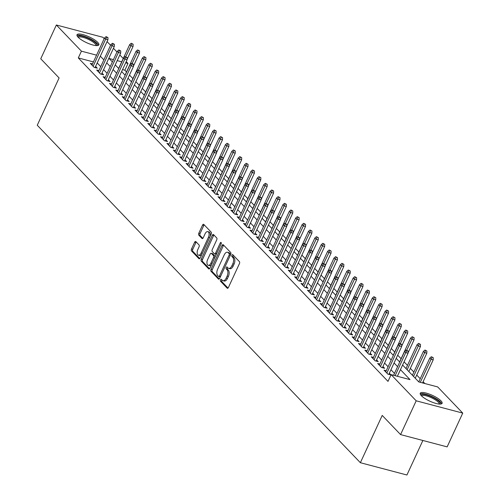 <?xml version="1.0" encoding="UTF-8"?>
<svg xmlns="http://www.w3.org/2000/svg" width="500" height="500" viewBox="0 0 500 500"><rect width="100%" height="100%" fill="white"/><g stroke="black" fill="none" stroke-linecap="round" stroke-linejoin="round"><path stroke-width="0.75" d="M220.5 279.831A1.062 0.569 -75.2 0 0 220.506 281.212L227.169 288.169A1.512 0.812 -75.2 0 0 227.394 288.306A1.512 0.812 -75.2 0 0 228.406 287.5L239.438 263.625A1.512 0.812 -75.2 0 0 239.425 261.644L232.763 254.688A1.062 0.569 -75.2 0 0 232.606 254.594A1.062 0.569 -75.2 0 0 231.9 255.156A1.062 0.569 -75.2 0 0 231.906 256.544L232.769 257.444A4.844 2.606 -75.2 0 1 232.812 263.781L231.894 265.775A4.844 2.606 -75.2 0 1 228.65 268.363A4.844 2.606 -75.2 0 1 227.925 267.925L227.069 267.025A1.062 0.569 -75.2 0 0 226.906 266.925A1.062 0.569 -75.2 0 0 226.2 267.494A1.062 0.569 -75.2 0 0 226.206 268.881L227.069 269.781A4.844 2.606 -75.2 0 1 227.113 276.119L226.194 278.106A4.844 2.606 -75.2 0 1 222.95 280.7A4.844 2.606 -75.2 0 1 222.225 280.256L221.369 279.356A1.062 0.569 -75.2 0 0 221.206 279.262A1.062 0.569 -75.2 0 0 220.5 279.831M221.9 279.913A1.062 0.569 -75.2 0 0 221.756 280.163A1.062 0.569 -75.2 0 0 221.769 281.55L228.019 288.075M233.3 255.244A1.062 0.569 -75.2 0 0 233.156 255.487A1.062 0.569 -75.2 0 0 233.162 256.875L234.025 257.775L232.769 257.444M227.6 267.581A1.062 0.569 -75.2 0 0 227.456 267.825A1.062 0.569 -75.2 0 0 227.469 269.212L228.325 270.113L227.069 269.781M97.756 42.4A12.038 3.169 -155.2 0 1 98.863 44.862A12.038 3.169 -155.2 0 1 89.85 44.037A12.038 3.169 -155.2 0 1 78.125 37.225A12.038 3.169 -155.2 0 1 77.013 34.762A12.038 3.169 -155.2 0 1 86.031 35.587A12.038 3.169 -155.2 0 1 97.756 42.4M440.981 400.875A12.038 3.169 -155.2 0 1 442.088 403.338A12.038 3.169 -155.2 0 1 433.075 402.512A12.038 3.169 -155.2 0 1 421.35 395.7A12.038 3.169 -155.2 0 1 420.238 393.237A12.038 3.169 -155.2 0 1 429.256 394.062A12.038 3.169 -155.2 0 1 440.981 400.875M195.856 241.606A1.512 0.812 -75.2 0 0 195.631 241.462A1.512 0.812 -75.2 0 0 194.619 242.275L191.519 248.975A1.512 0.812 -75.2 0 0 191.537 250.956L198.931 258.681A1.512 0.812 -75.2 0 0 199.156 258.819A1.512 0.812 -75.2 0 0 200.169 258.006L211.2 234.131A1.512 0.812 -75.2 0 0 211.188 232.15L203.794 224.425A1.512 0.812 -75.2 0 0 203.562 224.288A1.512 0.812 -75.2 0 0 202.55 225.1L198.812 233.188A1.512 0.812 -75.2 0 0 198.825 235.169L201.994 238.475A1.512 0.812 -75.2 0 0 202.219 238.612A1.512 0.812 -75.2 0 0 203.231 237.806L205.087 233.794A4.05 2.175 -75.2 0 1 207.8 231.625A4.05 2.175 -75.2 0 1 208.438 237.294L201.175 253.012A4.05 2.175 -75.2 0 1 198.469 255.181A4.05 2.175 -75.2 0 1 197.825 249.513L199.037 246.887A1.512 0.812 -75.2 0 0 199.019 244.913L195.856 241.606M402.594 365.012L418.806 381.944L437.681 386.925L462.744 413.1L447.137 446.881L400.575 434.594L382.219 415.419L360.369 462.713L37.256 125.25L59.106 77.956L40.75 58.781L56.356 25L102.919 37.287L104.2 38.625M400.575 434.594L416.188 400.812L391.125 374.637L410 379.619L400.45 369.65M93.431 61.925L78.3 57.931L388 381.394L391.125 374.637M78.3 57.931L81.425 51.175L56.356 25M211.012 269.331A1.512 0.812 -75.2 0 0 211.025 271.312L218.425 279.037A1.512 0.812 -75.2 0 0 218.65 279.175A1.512 0.812 -75.2 0 0 219.662 278.369L230.694 254.494A1.512 0.812 -75.2 0 0 230.681 252.512L223.287 244.788A1.512 0.812 -75.2 0 0 223.056 244.65A1.512 0.812 -75.2 0 0 222.044 245.456L211.012 269.331L212.275 269.662A1.512 0.812 -75.2 0 0 212.288 271.644L219.275 278.944M208.675 268.856L201.281 261.131A1.512 0.812 -75.2 0 1 201.269 259.15L212.3 235.281A1.512 0.812 -75.2 0 1 213.312 234.469A1.512 0.812 -75.2 0 1 213.538 234.606L216.706 237.913A1.512 0.812 -75.2 0 1 216.719 239.894L212.244 249.575A1.512 0.812 -75.2 0 0 212.256 251.556L214.356 253.75A1.512 0.812 -75.2 0 0 214.581 253.888A1.512 0.812 -75.2 0 0 215.6 253.081L220.256 243A1.062 0.569 -75.2 0 1 220.963 242.431A1.062 0.569 -75.2 0 1 221.131 243.912L209.919 268.188A1.512 0.812 -75.2 0 1 208.906 268.994A1.512 0.812 -75.2 0 1 208.675 268.856L209.169 268.988M386.244 370.712L384.031 370.131L387.863 374.131L390.981 374.95M379.862 364.044L377.65 363.462L381.481 367.463L384.625 368.294L382.95 366.544M373.475 357.375L371.262 356.788L375.094 360.794L378.237 361.625L376.562 359.875M367.088 350.706L364.875 350.119L368.706 354.125L371.856 354.95L370.181 353.206M360.706 344.038L358.494 343.45L362.325 347.456L365.469 348.281L363.794 346.538M354.319 337.369L352.106 336.781L355.938 340.781L359.081 341.613L357.406 339.869M347.931 330.7L345.719 330.112L349.55 334.113L352.7 334.944L351.025 333.194M341.55 324.025L339.338 323.444L343.169 327.444L346.312 328.275L344.637 326.525M335.163 317.356L332.95 316.775L336.781 320.775L339.925 321.606L338.25 319.856M328.775 310.688L326.562 310.106L330.394 314.106L333.544 314.938L331.869 313.188M322.388 304.019L320.175 303.438L324.006 307.438L327.156 308.269L325.481 306.519M316.006 297.35L313.794 296.769L317.625 300.769L320.769 301.6L319.094 299.85M309.619 290.681L307.406 290.1L311.238 294.1L314.381 294.931L312.712 293.181M303.231 284.012L301.019 283.431L304.85 287.431L308 288.263L306.325 286.512M296.85 277.344L294.637 276.756L298.469 280.763L301.613 281.594L299.938 279.844M290.462 270.675L288.25 270.087L292.081 274.094L295.225 274.919L293.55 273.175M284.075 264.006L281.863 263.419L285.694 267.425L288.844 268.25L287.169 266.506M277.694 257.337L275.481 256.75L279.312 260.75L282.456 261.581L280.781 259.831M271.306 250.669L269.094 250.081L272.925 254.081L276.069 254.913L274.394 253.162M264.919 243.994L262.706 243.412L266.537 247.413L269.688 248.244L268.012 246.494M258.538 237.325L256.325 236.744L260.156 240.744L263.3 241.575L261.625 239.825M252.15 230.656L249.938 230.075L253.769 234.075L256.913 234.906L255.238 233.156M245.763 223.988L243.55 223.406L247.381 227.406L250.531 228.238L248.856 226.488M239.375 217.319L237.162 216.737L240.994 220.738L244.144 221.569L242.469 219.819M232.994 210.65L230.781 210.069L234.613 214.069L237.756 214.9L236.081 213.15M226.606 203.981L224.394 203.394L228.225 207.4L231.369 208.231L229.7 206.481M220.219 197.312L218.006 196.725L221.838 200.731L224.988 201.556L223.312 199.812M213.837 190.644L211.625 190.056L215.456 194.062L218.6 194.887L216.925 193.144M207.45 183.975L205.238 183.388L209.069 187.387L212.213 188.219L210.538 186.475M201.062 177.306L198.85 176.719L202.681 180.719L205.831 181.55L204.156 179.8M194.681 170.631L192.469 170.05L196.3 174.05L199.444 174.881L197.769 173.131M188.294 163.962L186.081 163.381L189.913 167.381L193.056 168.212L191.381 166.462M181.906 157.294L179.694 156.713L183.525 160.712L186.675 161.544L185 159.794M175.525 150.625L173.312 150.044L177.144 154.044L180.287 154.875L178.612 153.125M169.137 143.956L166.925 143.375L170.756 147.375L173.9 148.206L172.225 146.456M162.75 137.287L160.538 136.706L164.369 140.706L167.512 141.537L165.844 139.787M156.363 130.619L154.15 130.037L157.981 134.037L161.131 134.869L159.456 133.119M149.981 123.95L147.769 123.362L151.6 127.369L154.744 128.194L153.069 126.45M143.594 117.281L141.381 116.694L145.213 120.7L148.356 121.525L146.688 119.781M137.206 110.612L134.994 110.025L138.825 114.031L141.975 114.856L140.3 113.112M130.825 103.944L128.613 103.356L132.444 107.356L135.588 108.188L133.912 106.438M124.438 97.269L122.225 96.688L126.056 100.688L129.2 101.519L127.525 99.769M118.05 90.6L115.838 90.019L119.669 94.019L122.819 94.85L121.144 93.1M111.669 83.931L109.456 83.35L113.287 87.35L116.431 88.181L114.756 86.431M105.281 77.263L103.069 76.681L106.9 80.681L110.044 81.512L108.369 79.763M98.894 70.594L96.681 70.013L100.512 74.013L103.663 74.844L101.988 73.094M394.469 373.413L390.944 369.731M388.081 366.744L384.556 363.062M381.694 360.075L378.175 356.394M375.306 353.406L371.788 349.725M368.925 346.737L365.4 343.056M362.537 340.069L359.019 336.388M356.15 333.4L352.631 329.719M349.769 326.725L346.244 323.05M343.381 320.056L339.856 316.381M336.994 313.387L333.475 309.713M330.613 306.719L327.088 303.044M324.225 300.05L320.7 296.375M317.838 293.381L314.319 289.7M311.456 286.712L307.931 283.031M305.069 280.044L301.544 276.363M298.681 273.375L295.163 269.694M292.294 266.706L288.775 263.025M285.912 260.038L282.387 256.356M279.525 253.363L276.006 249.688M273.137 246.694L269.619 243.019M266.756 240.025L263.231 236.35M260.369 233.356L256.844 229.681M253.981 226.688L250.463 223.012M247.6 220.019L244.075 216.337M241.213 213.35L237.688 209.669M234.825 206.681L231.306 203M228.444 200.012L224.919 196.331M222.056 193.344L218.531 189.662M215.669 186.675L212.15 182.994M209.281 180.006L205.763 176.325M202.9 173.331L199.375 169.656M196.513 166.663L192.994 162.987M190.125 159.994L186.606 156.319M183.744 153.325L180.219 149.65M177.356 146.656L173.831 142.981M170.969 139.987L167.45 136.306M164.587 133.319L161.062 129.637M158.2 126.65L154.675 122.969M151.812 119.981L148.294 116.3M145.431 113.312L141.906 109.631M139.044 106.644L135.519 102.963M132.656 99.969L129.137 96.294M126.269 93.3L122.75 89.625M119.887 86.631L116.363 82.956M113.5 79.963L109.981 76.287M107.112 73.294L103.594 69.619M100.731 66.625L97.206 62.944M390.988 374.938L389.338 373.212M92.513 63.925L90.3 63.344L94.131 67.344L97.275 68.175L95.6 66.425M424.85 383.537L423.106 381.719M420.244 378.731L416.719 375.05M413.856 372.056L410.337 368.381M407.475 365.387L404.062 361.831M401.087 358.719L397.675 355.163M394.7 352.05L391.294 348.488M388.319 345.381L384.906 341.819M381.931 338.713L378.519 335.15M375.544 332.044L372.137 328.481M369.162 325.375L365.75 321.812M362.775 318.706L359.363 315.144M356.388 312.038L352.981 308.475M350 305.369L346.594 301.806M343.619 298.7L340.206 295.138M337.231 292.025L333.825 288.469M330.844 285.356L327.438 281.8M324.462 278.688L321.05 275.131M318.075 272.019L314.662 268.456M311.688 265.35L308.281 261.788M305.306 258.681L301.894 255.119M298.919 252.013L295.506 248.45M292.531 245.344L289.125 241.781M286.144 238.675L282.738 235.113M279.762 232.006L276.35 228.444M273.375 225.338L269.969 221.775M266.988 218.663L263.581 215.106M260.606 211.994L257.194 208.438M254.219 205.325L250.812 201.769M247.831 198.656L244.425 195.094M241.45 191.988L238.038 188.425M235.062 185.319L231.65 181.756M228.675 178.65L225.269 175.087M222.294 171.981L218.881 168.419M215.906 165.312L212.494 161.75M209.519 158.644L206.112 155.081M203.131 151.975L199.725 148.412M196.75 145.306L193.337 141.744M190.362 138.631L186.956 135.075M183.975 131.962L180.569 128.406M177.594 125.294L174.181 121.737M171.206 118.625L167.8 115.062M164.819 111.956L161.412 108.394M158.438 105.288L155.025 101.725M152.05 98.619L148.637 95.056M145.662 91.95L142.256 88.387M139.281 85.281L135.869 81.719M132.894 78.612L129.481 75.05M126.506 71.944L124.856 70.219L122.531 69.606M360.369 462.713L406.925 475L422.875 440.481M462.744 413.1L416.188 400.812M107.062 41.619L110.588 45.294M113.45 48.288L116.969 51.962M119.831 54.956L123.244 58.513M126.219 61.625L127.981 63.463L125.656 62.85M124.856 70.219L127.981 63.463M113.431 59.625L109.106 58.481L112.381 61.9M115.244 64.894L118.763 68.569M121.631 71.562L125.15 75.237M128.012 78.231L131.537 81.906M134.4 84.9L137.919 88.581M140.787 91.569L144.306 95.25M147.169 98.238L150.694 101.919M153.556 104.906L157.081 108.588M159.944 111.575L163.463 115.256M166.325 118.244L169.85 121.925M172.712 124.913L176.238 128.594M179.1 131.588L182.619 135.262M185.481 138.256L189.006 141.931M191.869 144.925L195.394 148.6M198.256 151.594L201.775 155.269M204.644 158.262L208.162 161.938M211.025 164.931L214.55 168.612M217.413 171.6L220.931 175.281M223.8 178.269L227.319 181.95M230.181 184.938L233.706 188.619M236.569 191.606L240.094 195.287M242.956 198.275L246.475 201.956M249.338 204.95L252.862 208.625M255.725 211.619L259.25 215.294M262.113 218.287L265.631 221.962M268.494 224.956L272.019 228.631M274.881 231.625L278.406 235.3M281.269 238.294L284.788 241.975M287.656 244.963L291.175 248.644M294.037 251.631L297.562 255.312M300.425 258.3L303.944 261.981M306.812 264.969L310.331 268.65M313.194 271.637L316.719 275.319M319.581 278.306L323.106 281.988M325.969 284.981L329.487 288.656M332.35 291.65L335.875 295.325M338.738 298.319L342.262 301.994M345.125 304.988L348.644 308.663M351.506 311.656L355.031 315.331M357.894 318.325L361.419 322.006M364.281 324.994L367.8 328.675M370.669 331.662L374.188 335.344M377.05 338.331L380.575 342.013M383.438 345L386.956 348.681M389.825 351.669L393.344 355.35M396.206 358.344L399.731 362.019M121.719 61.812L117.219 60.619M96.556 55.169L81.425 51.175M397.587 366.656L394.062 362.975M391.2 359.988L387.681 356.306M384.819 353.319L381.294 349.637M378.431 346.65L374.906 342.969M372.044 339.981L368.525 336.3M365.662 333.312L362.137 329.631M359.275 326.644L355.75 322.962M352.887 319.969L349.369 316.294M346.5 313.3L342.981 309.625M340.119 306.631L336.594 302.956M333.731 299.962L330.213 296.288M327.344 293.294L323.825 289.619M320.962 286.625L317.438 282.944M314.575 279.956L311.05 276.275M308.188 273.288L304.669 269.606M301.806 266.619L298.281 262.938M295.419 259.95L291.894 256.269M289.031 253.281L285.512 249.6M282.65 246.612L279.125 242.931M276.262 239.938L272.738 236.262M269.875 233.269L266.356 229.594M263.488 226.6L259.969 222.925M257.106 219.931L253.581 216.256M250.719 213.263L247.2 209.581M244.331 206.594L240.812 202.913M237.95 199.925L234.425 196.244M231.562 193.256L228.038 189.575M225.175 186.588L221.656 182.906M218.794 179.919L215.269 176.238M212.406 173.25L208.881 169.569M206.019 166.575L202.5 162.9M199.638 159.906L196.112 156.231M193.25 153.238L189.725 149.562M186.863 146.569L183.344 142.894M180.475 139.9L176.956 136.225M174.094 133.231L170.569 129.55M167.706 126.562L164.188 122.881M161.319 119.894L157.8 116.213M154.938 113.225L151.412 109.544M148.55 106.556L145.025 102.875M142.162 99.887L138.644 96.206M135.781 93.212L132.256 89.537M129.394 86.544L125.869 82.869M123.006 79.875L119.488 76.2M116.625 73.206L113.1 69.531M110.237 66.537L106.713 62.862M103.85 59.869L100.331 56.188M222.95 280.7L224.213 281.031A4.844 2.606 -75.2 0 0 227.456 278.444L226.194 278.106M228.325 270.113A4.844 2.606 -75.2 0 1 228.375 276.45L227.456 278.444M228.65 268.363L229.913 268.7A4.844 2.606 -75.2 0 0 233.15 266.106L231.894 265.775M234.025 257.775A4.844 2.606 -75.2 0 1 234.075 264.119L233.15 266.106M223.694 245.212A1.512 0.812 -75.2 0 0 223.306 245.787L212.275 269.662M218.594 276.462A1.062 0.569 -75.2 0 0 218.75 276.556A1.062 0.569 -75.2 0 0 219.462 275.994L229.144 255.037A1.062 0.569 -75.2 0 0 229.131 253.65L228.225 252.7A4.844 2.606 -75.2 0 0 227.5 252.256A4.844 2.606 -75.2 0 0 224.256 254.85L217.638 269.175A4.844 2.606 -75.2 0 0 217.681 275.512L218.594 276.462M219.85 276.794A1.062 0.569 -75.2 0 0 220.012 276.887A1.062 0.569 -75.2 0 0 220.406 276.762M230.569 254.769A1.062 0.569 -75.2 0 0 230.394 253.981L229.131 253.65M227.5 252.256L228.756 252.587A4.844 2.606 -75.2 0 1 229.481 253.031L230.394 253.981M209.525 268.762L202.537 261.469L201.281 261.131M213.95 235.037A1.512 0.812 -75.2 0 0 213.556 235.613L202.525 259.488A1.512 0.812 -75.2 0 0 202.537 261.469M215.619 254.081A1.512 0.812 -75.2 0 0 215.844 254.219A1.512 0.812 -75.2 0 0 216.494 253.962M207.6 259.625A4.05 2.175 -75.2 0 0 208.244 265.294A4.05 2.175 -75.2 0 0 210.956 263.125L213.512 257.587A1.512 0.812 -75.2 0 0 213.5 255.606L211.4 253.412A1.512 0.812 -75.2 0 0 211.175 253.275A1.512 0.812 -75.2 0 0 210.162 254.088L207.6 259.625M208.244 265.294L209.5 265.625A4.05 2.175 -75.2 0 0 211.656 264.425M214.988 257.213A1.512 0.812 -75.2 0 0 214.756 255.938L213.5 255.606M212.169 253.619A1.512 0.812 -75.2 0 1 212.431 253.606A1.512 0.812 -75.2 0 1 212.656 253.744L214.756 255.938M198.469 255.181L199.725 255.512A4.05 2.175 -75.2 0 0 201.875 254.312M210.106 236.5A4.05 2.175 -75.2 0 0 209.056 231.956L207.8 231.625M204.2 224.856A1.512 0.812 -75.2 0 0 203.812 225.431L200.075 233.525A1.512 0.812 -75.2 0 0 200.087 235.5L202.844 238.381M196.262 242.031A1.512 0.812 -75.2 0 0 195.875 242.606L192.781 249.306A1.512 0.812 -75.2 0 0 192.794 251.287L199.781 258.581M433.256 357.706L431.362 356.706L433.256 357.706L433.206 359.862L430.944 359.269L429.794 358.069L418.775 381.906M432 357.375L420.281 382.331M433.206 359.862L422.55 382.931M429.794 358.069L431.362 356.706M397.381 376.287L408.038 353.225L405.775 352.625L395.119 375.694M406.838 350.737L408.094 351.069L406.194 350.069L406.838 350.737L405.775 352.625L404.625 351.425L393.6 375.294M408.038 353.225L408.094 351.069M406.194 350.069L404.625 351.425M421.15 395.481A10.412 2.744 -155.2 0 1 428.225 395.431A10.412 2.744 -155.2 0 1 439.156 401.613A10.412 2.744 -155.2 0 1 439.787 404.094M439.119 404.056A9.644 2.537 24.8 0 0 438.219 402.119A9.644 2.537 24.8 0 0 428.888 396.681A9.644 2.537 24.8 0 0 421.613 395.962M441.587 403.819A11.956 3.15 24.8 0 0 440.419 401.944A11.956 3.15 24.8 0 0 429.706 395.531A11.956 3.15 24.8 0 0 420.2 393.938M77.925 37.013A10.412 2.744 -155.2 0 1 79.463 35.875A10.412 2.744 -155.2 0 1 91.45 39.869A10.412 2.744 -155.2 0 1 96.562 45.619M95.894 45.581A9.644 2.537 24.8 0 0 90.081 40.206A9.644 2.537 24.8 0 0 79.737 36.919A9.644 2.537 24.8 0 0 78.388 37.487M98.362 45.344A11.956 3.15 24.8 0 0 90.281 38.775A11.956 3.15 24.8 0 0 78.275 35.131A11.956 3.15 24.8 0 0 76.975 35.462M426.875 351.037L424.975 350.037L426.875 351.037L426.819 353.194L424.556 352.6L423.406 351.394L412.388 375.238M425.613 350.706L413.537 376.438M426.819 353.194L415.25 378.231M423.406 351.394L424.975 350.037M420.487 344.369L418.594 343.369L420.487 344.369L420.438 346.525L418.169 345.925L417.019 344.725L406.006 368.569M419.231 344.038L407.15 369.769M420.438 346.525L408.869 371.562M417.019 344.725L418.594 343.369M414.1 337.7L412.206 336.7L414.1 337.7L414.05 339.856L411.781 339.256L410.637 338.056L399.619 361.9M412.844 337.369L406.725 350.206M414.05 339.856L408.05 352.844M410.637 338.056L412.206 336.7M407.719 331.031L405.819 330.031L407.719 331.031L407.663 333.188L405.4 332.587L404.25 331.388L393.231 355.231M406.456 330.7L400.337 343.537M407.663 333.188L401.662 346.169M404.25 331.388L405.819 330.031M388.8 374.375L401.656 346.556L399.387 345.956L386.856 373.081M400.45 344.069L401.706 344.4L399.812 343.4L400.45 344.069L399.387 345.956L398.237 344.756L385.706 371.875M401.656 346.556L401.706 344.4M399.812 343.4L398.237 344.756M382.413 367.706L395.269 339.888L393.006 339.288L380.475 366.406M394.062 337.394L395.319 337.731L393.425 336.731L394.062 337.394L393.006 339.288L391.856 338.088L379.325 365.206M395.269 339.888L395.319 337.731M393.425 336.731L391.856 338.088M376.025 361.037L388.881 333.219L386.619 332.619L374.087 359.738M387.675 330.725L388.938 331.062L387.038 330.062L387.675 330.725L386.619 332.619L385.469 331.419L372.938 358.537M388.881 333.219L388.938 331.062M387.038 330.062L385.469 331.419M369.644 354.369L382.5 326.544L380.231 325.95L367.7 353.069M381.294 324.056L382.55 324.387L380.656 323.394L381.294 324.056L380.231 325.95L379.081 324.75L366.55 351.869M382.5 326.544L382.55 324.387M380.656 323.394L379.081 324.75M401.331 324.363L399.431 323.363L401.331 324.363L401.275 326.519L399.012 325.919L397.863 324.719L386.844 348.562M400.075 324.031L393.956 336.869M401.275 326.519L395.281 339.5M397.863 324.719L399.431 323.363M363.256 347.7L376.112 319.875L373.85 319.281L361.312 346.4M374.906 317.387L376.163 317.719L374.269 316.725L374.906 317.387L373.85 319.281L372.7 318.081L360.169 345.2M376.112 319.875L376.163 317.719M374.269 316.725L372.7 318.081M394.944 317.694L393.05 316.694L394.944 317.694L394.894 319.85L392.625 319.25L391.475 318.05L380.462 341.894M393.688 317.362L387.569 330.2M394.894 319.85L388.894 332.831M391.475 318.05L393.05 316.694M356.869 341.031L369.725 313.206L367.463 312.613L354.931 339.731M368.519 310.719L369.781 311.05L367.881 310.05L368.519 310.719L367.463 312.613L366.312 311.413L353.781 338.531M369.725 313.206L369.781 311.05M367.881 310.05L366.312 311.413M388.562 311.025L386.662 310.025L388.562 311.025L388.506 313.181L386.244 312.581L385.094 311.381L374.075 335.225M387.3 310.694L381.181 323.531M388.506 313.181L382.506 326.163M385.094 311.381L386.662 310.025M350.487 334.363L363.344 306.537L361.075 305.944L348.544 333.062M362.137 304.05L363.394 304.381L361.5 303.381L362.137 304.05L361.075 305.944L359.925 304.738L347.394 331.863M363.344 306.537L363.394 304.381M361.5 303.381L359.925 304.738M382.175 304.356L380.275 303.356L382.175 304.356L382.119 306.512L379.856 305.912L378.706 304.713L367.688 328.556M380.919 304.019L374.8 316.863M382.119 306.512L376.119 319.494M378.706 304.713L380.275 303.356M344.1 327.694L356.956 299.869L354.688 299.269L342.156 326.394M355.75 297.381L357.006 297.712L355.112 296.712L355.75 297.381L354.688 299.269L353.544 298.069L341.006 325.194M356.956 299.869L357.006 297.712M355.112 296.712L353.544 298.069M375.788 297.681L373.894 296.688L375.788 297.681L375.737 299.837L373.469 299.244L372.319 298.044L361.306 321.887M374.531 297.35L368.413 310.194M375.737 299.837L369.738 312.825M372.319 298.044L373.894 296.688M337.713 321.025L350.569 293.2L348.306 292.6L335.775 319.725M349.363 290.712L350.625 291.044L348.725 290.044L349.363 290.712L348.306 292.6L347.156 291.4L334.625 318.525M350.569 293.2L350.625 291.044M348.725 290.044L347.156 291.4M369.4 291.012L367.506 290.019L369.4 291.012L369.35 293.169L367.088 292.575L365.938 291.375L354.919 315.219M368.144 290.681L362.025 303.525M369.35 293.169L363.35 306.156M365.938 291.375L367.506 290.019M331.331 314.356L344.181 286.531L341.919 285.931L329.387 313.056M342.981 284.044L344.237 284.375L342.337 283.375L342.981 284.044L341.919 285.931L340.769 284.731L328.237 311.856M344.181 286.531L344.237 284.375M342.337 283.375L340.769 284.731M363.019 284.344L361.119 283.344L363.019 284.344L362.962 286.5L360.7 285.906L359.55 284.706L348.531 308.55M361.756 284.012L355.637 296.856M362.962 286.5L356.962 299.488M359.55 284.706L361.119 283.344M324.944 307.681L337.8 279.862L335.531 279.262L323 306.388M336.594 277.375L337.85 277.706L335.956 276.706L336.594 277.375L335.531 279.262L334.381 278.062L321.85 305.188M337.8 279.862L337.85 277.706M335.956 276.706L334.381 278.062M356.631 277.675L354.738 276.675L356.631 277.675L356.581 279.831L354.312 279.237L353.162 278.038L342.15 301.875M355.375 277.344L349.256 290.181M356.581 279.831L350.581 292.819M353.162 278.038L354.738 276.675M318.556 301.012L331.413 273.194L329.15 272.594L316.619 299.719M330.206 270.706L331.469 271.038L329.569 270.038L330.206 270.706L329.15 272.594L328 271.394L315.469 298.512M331.413 273.194L331.469 271.038M329.569 270.038L328 271.394M312.169 294.344L325.025 266.525L322.762 265.925L310.231 293.044M323.825 264.037L325.081 264.369L323.181 263.369L323.825 264.037L322.762 265.925L321.613 264.725L309.081 291.844M325.025 266.525L325.081 264.369M323.181 263.369L321.613 264.725M305.788 287.675L318.644 259.856L316.375 259.256L303.844 286.375M317.438 257.362L318.694 257.7L316.8 256.7L317.438 257.362L316.375 259.256L315.225 258.056L302.694 285.175M318.644 259.856L318.694 257.7M316.8 256.7L315.225 258.056M350.244 271.006L348.35 270.006L350.244 271.006L350.194 273.163L347.931 272.569L346.781 271.363L335.763 295.206M348.988 270.675L342.869 283.512M350.194 273.163L344.194 286.15M346.781 271.363L348.35 270.006M343.862 264.337L341.962 263.337L343.862 264.337L343.806 266.494L341.544 265.894L340.394 264.694L329.375 288.538M342.6 264.006L336.481 276.844M343.806 266.494L337.806 279.481M340.394 264.694L341.962 263.337M337.475 257.669L335.581 256.669L337.475 257.669L337.425 259.825L335.156 259.225L334.006 258.025L322.987 281.869M336.219 257.337L330.1 270.175M337.425 259.825L331.425 272.812M334.006 258.025L335.581 256.669M299.4 281.006L312.256 253.181L309.994 252.587L297.456 279.706M311.05 250.694L312.306 251.025L310.413 250.031L311.05 250.694L309.994 252.587L308.844 251.388L296.312 278.506M312.256 253.181L312.306 251.025M310.413 250.031L308.844 251.388M331.087 251L329.194 250L331.087 251L331.037 253.156L328.769 252.556L327.625 251.356L316.606 275.2M329.831 250.669L323.713 263.506M331.037 253.156L325.037 266.137M327.625 251.356L329.194 250M293.012 274.337L305.869 246.513L303.606 245.919L291.075 273.038M304.662 244.025L305.925 244.356L304.025 243.363L304.662 244.025L303.606 245.919L302.456 244.719L289.925 271.837M305.869 246.513L305.925 244.356M304.025 243.363L302.456 244.719M324.706 244.331L322.806 243.331L324.706 244.331L324.65 246.488L322.388 245.888L321.238 244.688L310.219 268.531M323.444 244L317.325 256.837M324.65 246.488L318.65 259.469M321.238 244.688L322.806 243.331M286.631 267.669L299.488 239.844L297.219 239.25L284.688 266.369M298.281 237.356L299.538 237.688L297.644 236.688L298.281 237.356L297.219 239.25L296.069 238.05L283.538 265.169M299.488 239.844L299.538 237.688M297.644 236.688L296.069 238.05M318.319 237.662L316.419 236.663L318.319 237.662L318.263 239.819L316 239.219L314.85 238.019L303.831 261.863M317.062 237.331L310.944 250.169M318.263 239.819L312.262 252.8M314.85 238.019L316.419 236.663M280.244 261L293.1 233.175L290.837 232.581L278.3 259.7M291.894 230.688L293.15 231.019L291.256 230.019L291.894 230.688L290.837 232.581L289.688 231.381L277.156 258.5M293.1 233.175L293.15 231.019M291.256 230.019L289.688 231.381M311.931 230.994L310.038 229.994L311.931 230.994L311.881 233.15L309.613 232.55L308.463 231.35L297.45 255.194M310.675 230.656L304.556 243.5M311.881 233.15L305.881 246.131M308.463 231.35L310.038 229.994M273.856 254.331L286.712 226.506L284.45 225.912L271.919 253.031M285.506 224.019L286.769 224.35L284.869 223.35L285.506 224.019L284.45 225.912L283.3 224.706L270.769 251.831M286.712 226.506L286.769 224.35M284.869 223.35L283.3 224.706M305.55 224.325L303.65 223.325L305.55 224.325L305.494 226.481L303.231 225.881L302.081 224.681L291.062 248.525M304.288 223.988L298.169 236.831M305.494 226.481L299.494 239.462M302.081 224.681L303.65 223.325M267.475 247.662L280.331 219.838L278.062 219.237L265.531 246.363M279.125 217.35L280.381 217.681L278.481 216.681L279.125 217.35L278.062 219.237L276.913 218.038L264.381 245.162M280.331 219.838L280.381 217.681M278.481 216.681L276.913 218.038M299.163 217.65L297.262 216.656L299.163 217.65L299.106 219.806L296.844 219.213L295.694 218.012L284.675 241.856M297.906 217.319L291.781 230.162M299.106 219.806L293.106 232.794M295.694 218.012L297.262 216.656M261.087 240.994L273.944 213.169L271.675 212.569L259.144 239.694M272.738 210.681L273.994 211.012L272.1 210.012L272.738 210.681L271.675 212.569L270.531 211.369L257.994 238.494M273.944 213.169L273.994 211.012M272.1 210.012L270.531 211.369M292.775 210.981L290.881 209.988L292.775 210.981L292.725 213.137L290.456 212.544L289.306 211.344L278.294 235.188M291.519 210.65L285.4 223.494M292.725 213.137L286.725 226.125M289.306 211.344L290.881 209.988M254.7 234.319L267.556 206.5L265.294 205.9L252.763 233.025M266.35 204.013L267.613 204.344L265.712 203.344L266.35 204.013L265.294 205.9L264.144 204.7L251.612 231.825M267.556 206.5L267.613 204.344M265.712 203.344L264.144 204.7M286.388 204.312L284.494 203.312L286.388 204.312L286.337 206.469L284.075 205.875L282.925 204.675L271.906 228.512M285.131 203.981L279.012 216.825M286.337 206.469L280.338 219.456M282.925 204.675L284.494 203.312M280.006 197.644L278.106 196.644L280.006 197.644L279.95 199.8L277.688 199.206L276.537 198L265.519 221.844M278.744 197.312L272.625 210.15M279.95 199.8L273.95 212.787M276.537 198L278.106 196.644M273.619 190.975L271.725 189.975L273.619 190.975L273.569 193.131L271.3 192.531L270.15 191.331L259.137 215.175M272.362 190.644L266.244 203.481M273.569 193.131L267.569 206.119M270.15 191.331L271.725 189.975M248.319 227.65L261.169 199.831L258.906 199.231L246.375 226.356M259.969 197.344L261.225 197.675L259.325 196.675L259.969 197.344L258.906 199.231L257.756 198.031L245.225 225.156M261.169 199.831L261.225 197.675M259.325 196.675L257.756 198.031M241.931 220.981L254.788 193.162L252.519 192.562L239.988 219.688M253.581 190.675L254.838 191.006L252.944 190.006L253.581 190.675L252.519 192.562L251.369 191.363L238.837 218.481M254.788 193.162L254.838 191.006M252.944 190.006L251.369 191.363M235.544 214.312L248.4 186.494L246.137 185.894L233.606 213.012M247.194 184L248.456 184.338L246.556 183.337L247.194 184L246.137 185.894L244.988 184.694L232.456 211.812M248.4 186.494L248.456 184.338M246.556 183.337L244.988 184.694M267.231 184.306L265.338 183.306L267.231 184.306L267.181 186.462L264.919 185.863L263.769 184.662L252.75 208.506M265.975 183.975L259.856 196.812M267.181 186.462L261.181 199.45M263.769 184.662L265.338 183.306M229.156 207.644L242.013 179.825L239.75 179.225L227.219 206.344M240.812 177.331L242.069 177.669L240.169 176.669L240.812 177.331L239.75 179.225L238.6 178.025L226.069 205.144M242.013 179.825L242.069 177.669M240.169 176.669L238.6 178.025M260.85 177.638L258.95 176.637L260.85 177.638L260.794 179.794L258.531 179.194L257.381 177.994L246.363 201.838M259.587 177.306L253.469 190.144M260.794 179.794L254.794 192.775M257.381 177.994L258.95 176.637M222.775 200.975L235.631 173.15L233.363 172.556L220.831 199.675M234.425 170.662L235.681 170.994L233.787 170L234.425 170.662L233.363 172.556L232.213 171.356L219.681 198.475M235.631 173.15L235.681 170.994M233.787 170L232.213 171.356M254.462 170.969L252.562 169.969L254.462 170.969L254.412 173.125L252.144 172.525L250.994 171.325L239.975 195.169M253.206 170.637L247.087 183.475M254.412 173.125L248.412 186.106M250.994 171.325L252.562 169.969M216.388 194.306L229.244 166.481L226.981 165.888L214.444 193.006M228.038 163.994L229.294 164.325L227.4 163.331L228.038 163.994L226.981 165.888L225.831 164.688L213.3 191.806M229.244 166.481L229.294 164.325M227.4 163.331L225.831 164.688M248.075 164.3L246.181 163.3L248.075 164.3L248.025 166.456L245.756 165.856L244.613 164.656L233.594 188.5M246.819 163.969L240.7 176.806M248.025 166.456L242.025 179.438M244.613 164.656L246.181 163.3M210 187.638L222.856 159.812L220.594 159.219L208.062 186.337M221.65 157.325L222.913 157.656L221.012 156.656L221.65 157.325L220.594 159.219L219.444 158.019L206.912 185.138M222.856 159.812L222.913 157.656M221.012 156.656L219.444 158.019M241.694 157.631L239.794 156.631L241.694 157.631L241.637 159.787L239.375 159.188L238.225 157.988L227.206 181.831M240.431 157.3L234.312 170.138M241.637 159.787L235.637 172.769M238.225 157.988L239.794 156.631M235.306 150.963L233.406 149.963L235.306 150.963L235.25 153.119L232.987 152.519L231.838 151.319L220.819 175.162M234.05 150.625L227.931 163.469M235.25 153.119L229.25 166.1M231.838 151.319L233.406 149.963M228.919 144.288L227.025 143.294L228.919 144.288L228.869 146.444L226.6 145.85L225.45 144.65L214.438 168.494M227.662 143.956L221.544 156.8M228.869 146.444L222.869 159.431M225.45 144.65L227.025 143.294M203.619 180.969L216.475 153.144L214.206 152.55L201.675 179.669M215.269 150.656L216.525 150.988L214.631 149.987L215.269 150.656L214.206 152.55L213.056 151.344L200.525 178.469M216.475 153.144L216.525 150.988M214.631 149.987L213.056 151.344M197.231 174.3L210.087 146.475L207.825 145.875L195.287 173M208.881 143.988L210.138 144.319L208.244 143.319L208.881 143.988L207.825 145.875L206.675 144.675L194.144 171.8M210.087 146.475L210.138 144.319M208.244 143.319L206.675 144.675M190.844 167.631L203.7 139.806L201.438 139.206L188.906 166.331M202.494 137.319L203.756 137.65L201.856 136.65L202.494 137.319L201.438 139.206L200.287 138.006L187.756 165.131M203.7 139.806L203.756 137.65M201.856 136.65L200.287 138.006M222.537 137.619L220.637 136.625L222.537 137.619L222.481 139.775L220.219 139.181L219.069 137.981L208.05 161.825M221.275 137.287L215.156 150.131M222.481 139.775L216.481 152.762M219.069 137.981L220.637 136.625M184.462 160.963L197.319 133.138L195.05 132.537L182.519 159.662M196.112 130.65L197.369 130.981L195.469 129.981L196.112 130.65L195.05 132.537L193.9 131.337L181.369 158.463M197.319 133.138L197.369 130.981M195.469 129.981L193.9 131.337M216.15 130.95L214.25 129.95L216.15 130.95L216.094 133.106L213.831 132.513L212.681 131.312L201.663 155.156M214.894 130.619L208.769 143.463M216.094 133.106L210.094 146.094M212.681 131.312L214.25 129.95M178.075 154.288L190.931 126.469L188.663 125.869L176.131 152.994M189.725 123.981L190.981 124.312L189.088 123.312L189.725 123.981L188.663 125.869L187.519 124.669L174.981 151.794M190.931 126.469L190.981 124.312M189.088 123.312L187.519 124.669M209.762 124.281L207.869 123.281L209.762 124.281L209.713 126.438L207.444 125.844L206.294 124.644L195.281 148.481M208.506 123.95L202.387 136.788M209.713 126.438L203.713 139.425M206.294 124.644L207.869 123.281M171.688 147.619L184.544 119.8L182.281 119.2L169.75 146.325M183.337 117.312L184.6 117.644L182.7 116.644L183.337 117.312L182.281 119.2L181.131 118L168.6 145.119M184.544 119.8L184.6 117.644M182.7 116.644L181.131 118M203.375 117.613L201.481 116.613L203.375 117.613L203.325 119.769L201.062 119.175L199.913 117.969L188.894 141.812M202.119 117.281L196 130.119M203.325 119.769L197.325 132.756M199.913 117.969L201.481 116.613M165.3 140.95L178.156 113.131L175.894 112.531L163.363 139.65M176.956 110.644L178.212 110.975L176.312 109.975L176.956 110.644L175.894 112.531L174.744 111.331L162.213 138.45M178.156 113.131L178.212 110.975M176.312 109.975L174.744 111.331M196.994 110.944L195.094 109.944L196.994 110.944L196.938 113.1L194.675 112.5L193.525 111.3L182.506 135.144M195.731 110.612L189.613 123.45M196.938 113.1L190.938 126.088M193.525 111.3L195.094 109.944M158.919 134.281L171.775 106.463L169.506 105.862L156.975 132.981M170.569 103.969L171.825 104.306L169.931 103.306L170.569 103.969L169.506 105.862L168.356 104.663L155.825 131.781M171.775 106.463L171.825 104.306M169.931 103.306L168.356 104.663M190.606 104.275L188.713 103.275L190.606 104.275L190.556 106.431L188.287 105.831L187.138 104.631L176.125 128.475M189.35 103.944L183.231 116.781M190.556 106.431L184.556 119.419M187.138 104.631L188.713 103.275M152.531 127.613L165.387 99.787L163.125 99.194L150.594 126.312M164.181 97.3L165.444 97.631L163.544 96.638L164.181 97.3L163.125 99.194L161.975 97.994L149.444 125.113M165.387 99.787L165.444 97.631M163.544 96.638L161.975 97.994M184.219 97.606L182.325 96.606L184.219 97.606L184.169 99.763L181.906 99.162L180.756 97.963L169.737 121.806M182.963 97.275L176.844 110.113M184.169 99.763L178.169 112.744M180.756 97.963L182.325 96.606M146.144 120.944L159 93.119L156.738 92.525L144.206 119.644M157.794 90.631L159.056 90.962L157.156 89.969L157.794 90.631L156.738 92.525L155.588 91.325L143.056 118.444M159 93.119L159.056 90.962M157.156 89.969L155.588 91.325M177.838 90.938L175.938 89.938L177.838 90.938L177.781 93.094L175.519 92.494L174.369 91.294L163.35 115.138M176.575 90.606L170.456 103.444M177.781 93.094L171.781 106.075M174.369 91.294L175.938 89.938M139.762 114.275L152.619 86.45L150.35 85.856L137.819 112.975M151.412 83.963L152.669 84.294L150.775 83.294L151.412 83.963L150.35 85.856L149.2 84.656L136.669 111.775M152.619 86.45L152.669 84.294M150.775 83.294L149.2 84.656M171.45 84.269L169.55 83.269L171.45 84.269L171.4 86.425L169.131 85.825L167.981 84.625L156.962 108.469M170.194 83.938L164.075 96.775M171.4 86.425L165.4 99.406M167.981 84.625L169.55 83.269M133.375 107.606L146.231 79.781L143.969 79.188L131.431 106.306M145.025 77.294L146.281 77.625L144.388 76.625L145.025 77.294L143.969 79.188L142.819 77.987L130.287 105.106M146.231 79.781L146.281 77.625M144.388 76.625L142.819 77.987M165.062 77.6L163.169 76.6L165.062 77.6L165.012 79.756L162.744 79.156L161.6 77.956L150.581 101.8M163.806 77.263L157.688 90.106M165.012 79.756L159.012 92.737M161.6 77.956L163.169 76.6M126.988 100.938L139.844 73.112L137.581 72.513L125.05 99.637M138.637 70.625L139.9 70.956L138 69.956L138.637 70.625L137.581 72.513L136.431 71.312L123.9 98.438M139.844 73.112L139.9 70.956M138 69.956L136.431 71.312M158.681 70.931L156.781 69.931L158.681 70.931L158.625 73.088L156.363 72.487L155.213 71.287L144.194 95.131M157.419 70.594L151.3 83.438M158.625 73.088L152.625 86.069M155.213 71.287L156.781 69.931M120.606 94.269L133.463 66.444L131.194 65.844L118.663 92.969M132.256 63.956L133.512 64.287L131.619 63.288L132.256 63.956L131.194 65.844L130.044 64.644L117.513 91.769M133.463 66.444L133.512 64.287M131.619 63.288L130.044 64.644M152.294 64.256L150.394 63.263L152.294 64.256L152.238 66.413L149.975 65.819L148.825 64.619L137.806 88.462M151.037 63.925L144.919 76.769M152.238 66.413L146.237 79.4M148.825 64.619L150.394 63.263M114.219 87.6L127.075 59.775L124.812 59.175L112.275 86.3M125.869 57.287L127.125 57.619L125.231 56.619L125.869 57.287L124.812 59.175L123.663 57.975L111.125 85.1M127.075 59.775L127.125 57.619M125.231 56.619L123.663 57.975M145.906 57.587L144.012 56.594L145.906 57.587L145.856 59.744L143.588 59.15L142.438 57.95L131.425 81.794M144.65 57.256L138.531 70.1M145.856 59.744L139.856 72.731M142.438 57.95L144.012 56.594M107.831 80.925L120.688 53.106L118.425 52.506L105.894 79.631M119.481 50.619L120.744 50.95L118.844 49.95L119.481 50.619L118.425 52.506L117.275 51.306L104.744 78.431M120.688 53.106L120.744 50.95M118.844 49.95L117.275 51.306M139.525 50.919L137.625 49.919L139.525 50.919L139.469 53.075L137.206 52.481L136.056 51.281L125.037 75.119M138.262 50.587L132.144 63.431M139.469 53.075L133.469 66.062M136.056 51.281L137.625 49.919M101.45 74.256L114.306 46.438L112.037 45.838L99.506 72.962M113.1 43.95L114.356 44.281L112.456 43.281L113.1 43.95L112.037 45.838L110.887 44.638L98.356 71.762M114.306 46.438L114.356 44.281M112.456 43.281L110.887 44.638M133.138 44.25L131.237 43.25L133.138 44.25L133.081 46.406L130.819 45.812L129.669 44.606L118.65 68.45M131.875 43.919L125.756 56.756M133.081 46.406L127.081 59.394M129.669 44.606L131.237 43.25M95.062 67.588L107.919 39.769L105.65 39.169L93.119 66.294M106.713 37.281L107.969 37.612L106.075 36.612L106.713 37.281L105.65 39.169L104.506 37.969L91.969 65.088M107.919 39.769L107.969 37.612M106.075 36.612L104.506 37.969M221.769 281.55L220.506 281.212M233.162 256.875L231.906 256.544M227.469 269.212L226.206 268.881M228.375 276.45L227.113 276.119M234.075 264.119L232.812 263.781M227.662 288.3L227.169 288.169M223.306 245.787L222.044 245.456M218.919 279.169L218.425 279.037M212.288 271.644L211.025 271.312M220.619 276.3L219.462 275.994M230.3 255.344L229.144 255.037M229.481 253.031L228.225 252.7M202.525 259.488L201.269 259.15M213.556 235.613L212.3 235.281M216.756 253.388L215.6 253.081M221.3 243.275L220.256 243M212.113 263.431L210.956 263.125M214.675 257.894L213.512 257.587M212.656 253.744L211.4 253.412M202.338 253.319L201.175 253.012M209.6 237.6L208.438 237.294M202.488 238.606L201.994 238.475M200.087 235.5L198.825 235.169M200.075 233.525L198.812 233.188M203.812 225.431L202.55 225.1M199.425 258.806L198.931 258.681M192.794 251.287L191.537 250.956M192.781 249.306L191.519 248.975M195.875 242.606L194.619 242.275M220.012 276.887L218.75 276.556M215.844 254.219L214.581 253.888M212.431 253.606L211.175 253.275"/></g></svg>
